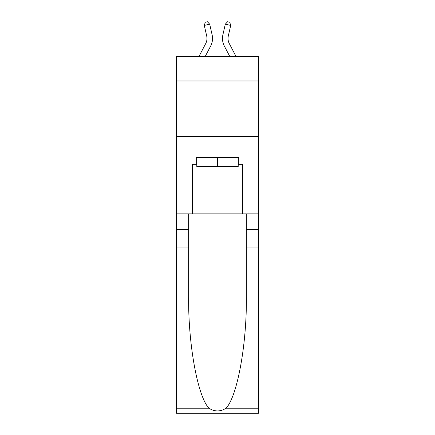 <?xml version="1.0" encoding="UTF-8"?>
<svg xmlns="http://www.w3.org/2000/svg" width="435" height="435" viewBox="0 0 435 435"><rect width="100%" height="100%" fill="white"/><g stroke="black" fill="none" stroke-linecap="round" stroke-linejoin="round"><path stroke-width="0.65" d="M258.482 80.97L258.482 56.604L176.518 56.604L176.518 80.97L258.482 80.97L258.482 213.884L242.42 213.884L242.42 164.261L238.875 164.261L238.875 157.617L196.125 157.617L196.125 164.261L196.789 164.261M176.518 247.107L188.649 247.107L188.649 296.501C188.056 343.715 197.637 396.454 208.93 408.199C214.64 411.842 220.349 411.842 226.069 408.199L258.482 408.199L258.482 413.25L176.518 413.25L176.518 80.97M205.711 43.576A11.076 11.076 -32.2 0 0 206.701 35.974A11.076 11.076 -32.2 0 1 205.711 43.576A11.076 11.076 -32.2 0 0 206.701 35.974A11.076 11.076 -32.2 0 1 205.711 43.576A11.076 11.076 -32.2 0 0 206.701 35.974A11.076 11.076 -32.2 0 1 205.711 43.576A11.076 11.076 -32.2 0 0 206.701 35.974A11.076 11.076 -32.2 0 1 205.711 43.576A11.076 11.076 -32.2 0 0 206.701 35.974A11.076 11.076 -32.2 0 1 205.711 43.576A11.076 11.076 -32.2 0 0 206.701 35.974A11.076 11.076 -32.2 0 1 205.711 43.576A11.076 11.076 -32.2 0 0 206.701 35.974A11.076 11.076 -32.2 0 1 205.711 43.576A11.076 11.076 -32.2 0 0 206.701 35.974A11.076 11.076 -32.2 0 1 205.711 43.576A11.076 11.076 -32.2 0 0 206.701 35.974A11.076 11.076 -32.2 0 1 205.711 43.576A11.076 11.076 -32.2 0 0 206.701 35.974A11.076 11.076 -32.2 0 1 205.711 43.576A11.076 11.076 -32.2 0 0 206.701 35.974A11.076 11.076 -32.2 0 1 205.711 43.576A11.076 11.076 -32.2 0 0 206.701 35.974A11.076 11.076 -32.2 0 1 205.711 43.576A11.076 11.076 -32.2 0 0 206.701 35.974A11.076 11.076 -32.2 0 1 205.711 43.576A11.076 11.076 -32.2 0 0 206.701 35.974A11.076 11.076 -32.2 0 1 205.711 43.576A11.076 11.076 -32.2 0 0 206.701 35.974A11.076 11.076 -32.2 0 1 205.711 43.576A11.076 11.076 -32.2 0 0 206.701 35.974A11.076 11.076 -32.2 0 1 205.711 43.576A11.076 11.076 -32.2 0 0 206.701 35.974A11.076 11.076 -32.2 0 1 205.711 43.576A11.076 11.076 -32.2 0 0 206.701 35.974A11.076 11.076 -32.2 0 1 205.711 43.576A11.076 11.076 -32.2 0 0 206.701 35.974A11.076 11.076 -32.2 0 1 205.711 43.576A11.076 11.076 -32.2 0 0 206.701 35.974A11.076 11.076 -32.2 0 1 205.711 43.576A11.076 11.076 -32.2 0 0 206.701 35.974A11.076 11.076 -32.2 0 1 205.711 43.576A11.076 11.076 -32.2 0 0 206.701 35.974A11.076 11.076 -32.2 0 1 205.711 43.576A11.076 11.076 -32.2 0 0 206.701 35.974A11.076 11.076 -32.2 0 1 205.711 43.576A11.076 11.076 -32.2 0 0 206.701 35.974A11.076 11.076 -32.2 0 1 205.711 43.576A11.076 11.076 -32.2 0 0 206.701 35.974A11.076 11.076 -32.2 0 1 205.711 43.576A11.076 11.076 -32.2 0 0 206.701 35.974A11.076 11.076 -32.2 0 1 205.711 43.576A11.076 11.076 -32.2 0 0 206.701 35.974A11.076 11.076 -32.2 0 1 205.711 43.576A11.076 11.076 -32.2 0 0 206.701 35.974A11.076 11.076 -32.2 0 1 205.711 43.576A11.076 11.076 -32.2 0 0 206.701 35.974A11.076 11.076 -32.2 0 1 205.711 43.576A11.076 11.076 -32.2 0 0 206.701 35.974A11.076 11.076 -32.2 0 1 205.711 43.576A11.076 11.076 -32.2 0 0 206.701 35.974A11.076 11.076 -32.2 0 1 205.711 43.576A11.076 11.076 -32.2 0 0 206.701 35.974A11.076 11.076 -32.2 0 1 205.711 43.576A11.076 11.076 -32.2 0 0 206.701 35.974A11.076 11.076 -32.2 0 1 205.711 43.576A11.076 11.076 -32.2 0 0 206.701 35.974A11.076 11.076 -32.2 0 1 205.711 43.576A11.076 11.076 -32.2 0 0 206.701 35.974A11.076 11.076 -32.2 0 1 205.711 43.576L198.887 56.604L205.711 43.576A11.076 11.076 -27.7 0 0 206.701 35.974L204.292 25.42L205.276 22.245L207.435 21.75L209.692 24.186L212.101 34.746A16.612 16.612 147.8 0 1 210.622 46.148L205.141 56.604L210.622 46.148M229.288 43.576A11.076 11.076 32.2 0 1 228.299 35.974A11.076 11.076 32.2 0 0 229.288 43.576A11.076 11.076 32.2 0 1 228.299 35.974A11.076 11.076 32.2 0 0 229.288 43.576A11.076 11.076 32.2 0 1 228.299 35.974A11.076 11.076 32.2 0 0 229.288 43.576A11.076 11.076 32.2 0 1 228.299 35.974A11.076 11.076 32.2 0 0 229.288 43.576A11.076 11.076 32.2 0 1 228.299 35.974A11.076 11.076 32.2 0 0 229.288 43.576A11.076 11.076 32.2 0 1 228.299 35.974A11.076 11.076 32.2 0 0 229.288 43.576A11.076 11.076 32.2 0 1 228.299 35.974A11.076 11.076 32.2 0 0 229.288 43.576A11.076 11.076 32.2 0 1 228.299 35.974A11.076 11.076 32.2 0 0 229.288 43.576A11.076 11.076 32.2 0 1 228.299 35.974A11.076 11.076 32.2 0 0 229.288 43.576A11.076 11.076 32.2 0 1 228.299 35.974A11.076 11.076 32.2 0 0 229.288 43.576A11.076 11.076 32.2 0 1 228.299 35.974A11.076 11.076 32.2 0 0 229.288 43.576A11.076 11.076 32.2 0 1 228.299 35.974A11.076 11.076 32.2 0 0 229.288 43.576A11.076 11.076 32.2 0 1 228.299 35.974A11.076 11.076 32.2 0 0 229.288 43.576A11.076 11.076 32.2 0 1 228.299 35.974A11.076 11.076 32.2 0 0 229.288 43.576A11.076 11.076 32.2 0 1 228.299 35.974A11.076 11.076 32.2 0 0 229.288 43.576A11.076 11.076 32.2 0 1 228.299 35.974A11.076 11.076 32.2 0 0 229.288 43.576A11.076 11.076 32.2 0 1 228.299 35.974A11.076 11.076 32.2 0 0 229.288 43.576A11.076 11.076 32.2 0 1 228.299 35.974A11.076 11.076 32.2 0 0 229.288 43.576A11.076 11.076 32.2 0 1 228.299 35.974A11.076 11.076 32.2 0 0 229.288 43.576A11.076 11.076 32.2 0 1 228.299 35.974A11.076 11.076 32.2 0 0 229.288 43.576A11.076 11.076 32.2 0 1 228.299 35.974A11.076 11.076 32.2 0 0 229.288 43.576A11.076 11.076 32.2 0 1 228.299 35.974A11.076 11.076 32.2 0 0 229.288 43.576A11.076 11.076 32.2 0 1 228.299 35.974A11.076 11.076 32.2 0 0 229.288 43.576A11.076 11.076 32.2 0 1 228.299 35.974A11.076 11.076 32.2 0 0 229.288 43.576A11.076 11.076 32.2 0 1 228.299 35.974A11.076 11.076 32.2 0 0 229.288 43.576A11.076 11.076 32.2 0 1 228.299 35.974A11.076 11.076 32.2 0 0 229.288 43.576A11.076 11.076 32.2 0 1 228.299 35.974A11.076 11.076 32.2 0 0 229.288 43.576A11.076 11.076 32.2 0 1 228.299 35.974A11.076 11.076 32.2 0 0 229.288 43.576A11.076 11.076 32.2 0 1 228.299 35.974A11.076 11.076 32.2 0 0 229.288 43.576A11.076 11.076 32.2 0 1 228.299 35.974A11.076 11.076 32.2 0 0 229.288 43.576A11.076 11.076 32.2 0 1 228.299 35.974A11.076 11.076 32.2 0 0 229.288 43.576A11.076 11.076 32.2 0 1 228.299 35.974A11.076 11.076 32.2 0 0 229.288 43.576A11.076 11.076 32.2 0 1 228.299 35.974A11.076 11.076 32.2 0 0 229.288 43.576A11.076 11.076 32.2 0 1 228.299 35.974A11.076 11.076 32.2 0 0 229.288 43.576A11.076 11.076 32.2 0 1 228.299 35.974A11.076 11.076 32.2 0 0 229.288 43.576L236.113 56.604L229.288 43.576A11.076 11.076 27.7 0 1 228.299 35.974L230.708 25.42L225.308 24.186L222.899 34.746A16.612 16.612 -147.8 0 0 224.378 46.148L229.859 56.604M238.211 157.617L238.211 166.475L196.789 166.475L196.789 157.617M217.5 157.617L217.5 166.475M226.069 408.199C237.363 396.454 246.944 343.715 246.351 296.501L246.351 213.884M246.351 247.107L258.482 247.107L258.482 213.884M188.649 213.884L188.649 247.107M258.482 408.199L258.482 247.107M176.518 213.884L192.58 213.884L192.58 164.261L196.125 164.261M176.518 136.351L258.482 136.351M192.58 213.884L242.42 213.884M238.211 164.261L238.875 164.261M209.692 24.186L212.101 34.746L209.692 24.186L212.101 34.746L209.692 24.186L212.101 34.746L209.692 24.186L212.101 34.746L209.692 24.186L212.101 34.746L209.692 24.186L212.101 34.746L209.692 24.186L212.101 34.746L209.692 24.186L212.101 34.746L209.692 24.186L212.101 34.746L209.692 24.186L212.101 34.746L209.692 24.186L212.101 34.746L209.692 24.186L212.101 34.746L209.692 24.186L212.101 34.746L209.692 24.186L212.101 34.746L209.692 24.186L212.101 34.746L209.692 24.186L212.101 34.746L209.692 24.186L212.101 34.746L209.692 24.186L212.101 34.746L209.692 24.186L212.101 34.746L209.692 24.186L212.101 34.746L209.692 24.186L212.101 34.746L209.692 24.186L212.101 34.746L209.692 24.186L212.101 34.746L209.692 24.186L212.101 34.746L209.692 24.186L212.101 34.746L209.692 24.186L212.101 34.746L209.692 24.186L212.101 34.746L209.692 24.186L212.101 34.746L209.692 24.186L212.101 34.746L209.692 24.186L212.101 34.746L209.692 24.186L212.101 34.746L209.692 24.186L212.101 34.746L209.692 24.186L212.101 34.746L209.692 24.186L212.101 34.746L209.692 24.186L212.101 34.746L209.692 24.186L204.292 25.42M225.308 24.186L222.899 34.746L225.308 24.186L222.899 34.746L225.308 24.186L222.899 34.746L225.308 24.186L222.899 34.746L225.308 24.186L222.899 34.746L225.308 24.186L222.899 34.746L225.308 24.186L222.899 34.746L225.308 24.186L222.899 34.746L225.308 24.186L222.899 34.746L225.308 24.186L222.899 34.746L225.308 24.186L222.899 34.746L225.308 24.186L222.899 34.746L225.308 24.186L222.899 34.746L225.308 24.186L222.899 34.746L225.308 24.186L222.899 34.746L225.308 24.186L222.899 34.746L225.308 24.186L222.899 34.746L225.308 24.186L222.899 34.746L225.308 24.186L222.899 34.746L225.308 24.186L222.899 34.746L225.308 24.186L222.899 34.746L225.308 24.186L222.899 34.746L225.308 24.186L222.899 34.746L225.308 24.186L222.899 34.746L225.308 24.186L222.899 34.746L225.308 24.186L222.899 34.746L225.308 24.186L222.899 34.746L225.308 24.186L222.899 34.746L225.308 24.186L222.899 34.746L225.308 24.186L222.899 34.746L225.308 24.186L222.899 34.746L225.308 24.186L222.899 34.746L225.308 24.186L222.899 34.746L225.308 24.186L222.899 34.746L225.308 24.186L222.899 34.746L225.308 24.186L227.565 21.75L229.724 22.245L230.708 25.42M246.351 229.386L258.482 229.386M188.649 229.386L176.518 229.386M176.518 408.199L208.93 408.199"/></g></svg>
